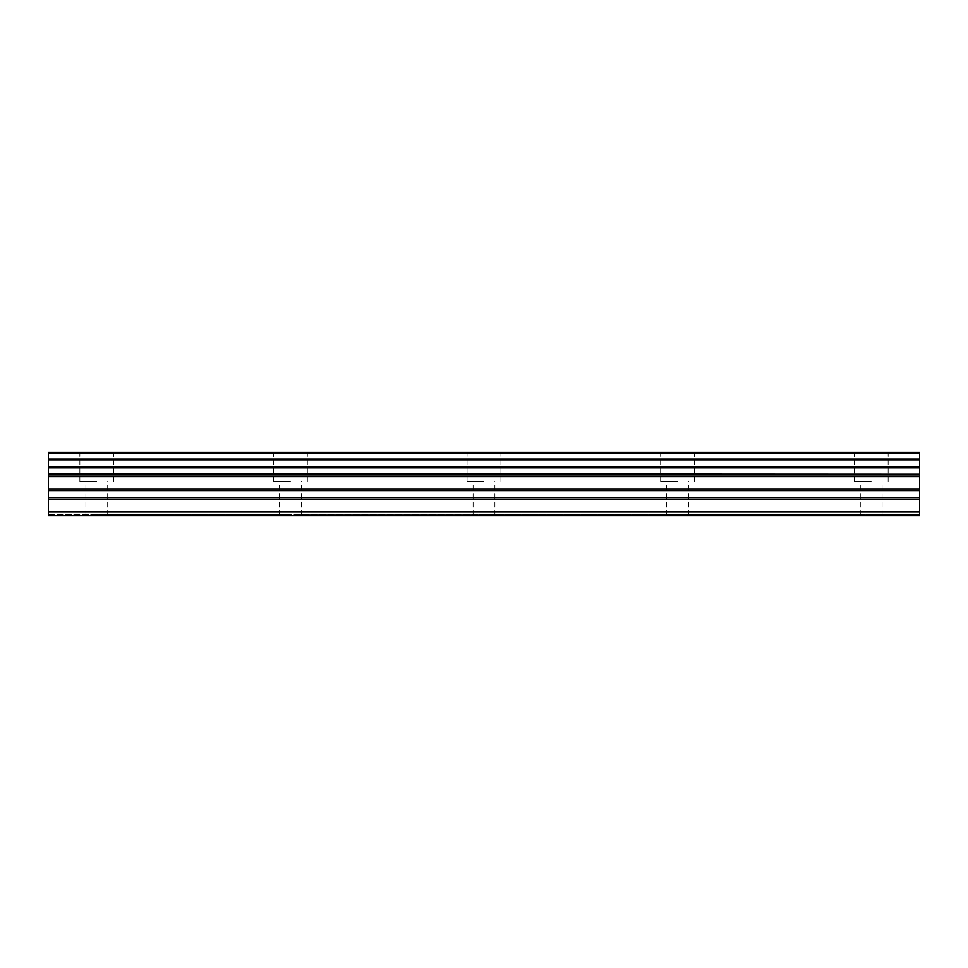 <?xml version="1.0" encoding="UTF-8"?>
<svg xmlns="http://www.w3.org/2000/svg" width="968" height="968" viewBox="0 0 968 968"><rect width="100%" height="100%" fill="white"/><g stroke="black" fill="none" stroke-linecap="round" stroke-linejoin="round"><path stroke-width="0.73" stroke-dasharray="4.84 3.63" d="M96.8 452.54L79.86 452.54L96.8 452.54M96.8 481.58L79.86 481.58L96.8 481.58M871.2 452.54L854.26 452.54L871.2 452.54M871.2 481.58L854.26 481.58L871.2 481.58M677.6 452.54L660.66 452.54L677.6 452.54M677.6 481.58L660.66 481.58L677.6 481.58M484 452.54L467.06 452.54L484 452.54M484 481.58L467.06 481.58L484 481.58M290.4 452.54L273.46 452.54L290.4 452.54M290.4 481.58L273.46 481.58L290.4 481.58M48.4 466.903L919.6 466.891L919.6 467.617L48.4 467.617L48.4 452.54L919.6 452.54L919.6 453.181L48.4 453.181M286.54 514.25L283.551 515.46L286.54 514.25L92.916 514.25L89.951 515.46L85.91 515.46L89.951 515.46L92.94 514.25L286.516 514.25M283.551 515.46L103.649 515.46L102.427 514.601L103.649 515.46L283.551 515.46M867.34 514.25L864.351 515.46L867.34 514.25L871.2 514.25L671.974 514.601L670.751 515.46L673.74 514.25L867.316 514.25M864.351 515.46L684.449 515.46L683.226 514.601L684.449 515.46L864.351 515.46M670.751 515.46L490.849 515.46L489.626 514.601L671.974 514.601L487.86 514.25L673.74 514.25L480.116 514.25L477.151 515.46L480.14 514.25L487.884 514.25L490.849 515.46L670.751 515.46M477.151 515.46L297.249 515.46L296.026 514.601L297.249 515.46L477.151 515.46M48.4 452.54L919.6 452.54M48.4 511.83L919.6 511.83L919.6 515.46L48.4 515.46L919.6 515.46L919.6 514.25L919.6 515.46L919.6 514.601L919.6 515.46L48.4 515.46L89.951 515.46L48.4 515.46L48.4 497.806L919.6 497.806L919.6 473.993L48.4 473.993L48.4 467.617M48.4 473.993L48.4 497.806M48.4 514.25L919.6 514.601L48.4 514.25M919.6 511.83L919.6 499.524L48.4 499.524M919.6 497.806L919.6 499.524M48.4 473.57L919.6 473.993M919.6 473.57L919.6 467.617M919.6 466.891L919.6 459.969L48.4 459.969M48.4 459.243L919.6 459.243L919.6 459.969M919.6 459.243L919.6 453.181M919.6 476.776L48.4 476.776M875.06 514.25L919.6 514.25L871.2 514.25L875.084 514.25L878.049 515.46L876.826 514.601L919.6 514.601L875.06 514.25L919.6 514.25L875.084 514.25M919.6 475.058L48.4 475.058M48.4 489.046L919.6 489.046M919.6 490.764L48.4 490.764M48.4 514.601L919.6 514.601L48.4 514.601M296.026 514.601L478.374 514.601L296.026 514.601M79.86 481.58L79.86 452.54M854.26 481.58L854.26 452.54M660.66 481.58L660.66 452.54M467.06 481.58L467.06 452.54M273.46 481.58L273.46 452.54M279.51 515.46L279.51 481.58M85.91 515.46L85.91 481.58M860.31 515.46L860.31 481.58M666.71 515.46L666.71 481.58M473.11 515.46L473.11 481.58M113.74 481.58L113.74 452.54M888.14 481.58L888.14 452.54M694.54 481.58L694.54 452.54M500.94 481.58L500.94 452.54M307.34 481.58L307.34 452.54M301.29 515.46L301.29 481.58M107.69 515.46L107.69 481.58M882.09 515.46L882.09 481.58M688.49 515.46L688.49 481.58M487.884 514.25L673.716 514.25L487.884 514.25M494.89 515.46L494.89 481.58"/><path stroke-width="1.45" d="M48.4 497.806L48.4 475.058L919.6 475.058L919.6 497.806L48.4 497.806L48.4 515.46L919.6 515.46L919.6 497.806M48.4 453.181L919.6 453.181L919.6 452.54L48.4 452.54L48.4 473.993L919.6 473.993L48.4 473.57M48.4 475.058L48.4 473.993M919.6 452.54L48.4 452.54M919.6 453.181L919.6 459.243L48.4 459.243M48.4 459.969L919.6 459.969L919.6 459.243M919.6 459.969L919.6 466.891L48.4 466.891M48.4 467.617L919.6 467.617L919.6 466.891M919.6 467.617L919.6 473.57M919.6 473.993L919.6 475.058M48.4 511.83L919.6 511.83M48.4 476.776L919.6 476.776M48.4 499.524L919.6 499.524M48.4 490.764L919.6 490.764M919.6 489.046L48.4 489.046"/></g></svg>
